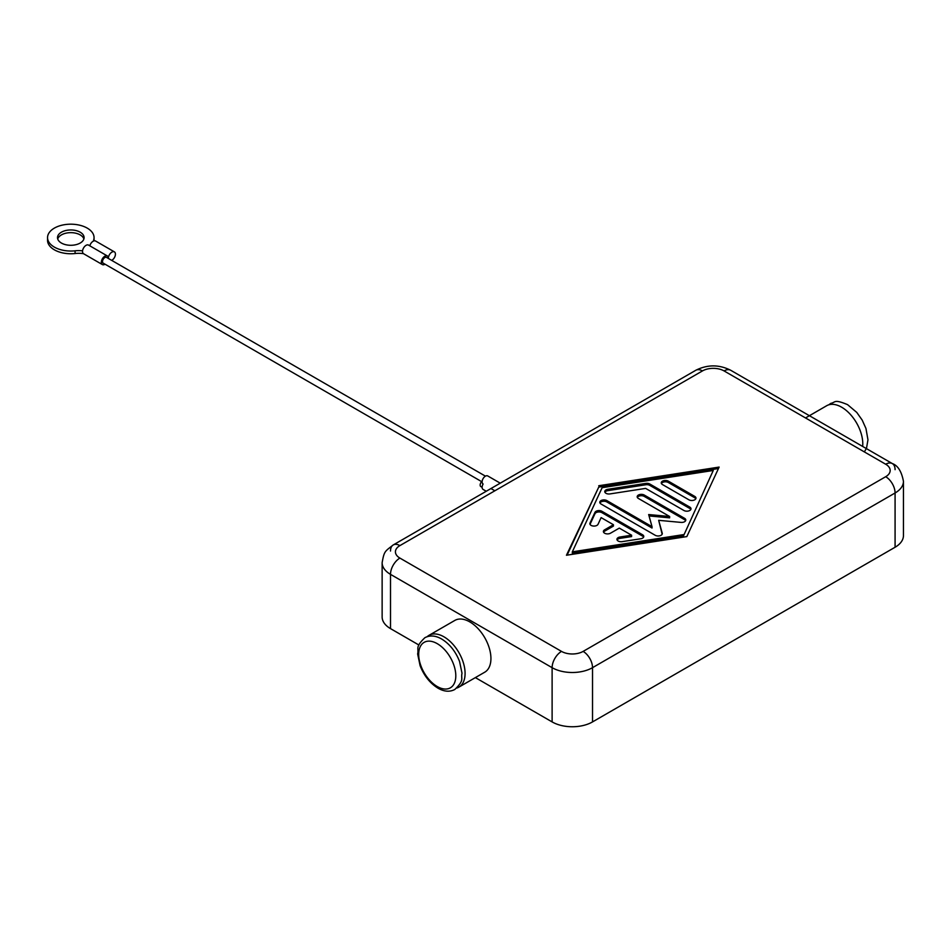 <?xml version="1.0" encoding="UTF-8"?>
<svg xmlns="http://www.w3.org/2000/svg" width="951" height="951" viewBox="0 0 951 951"><rect width="100%" height="100%" fill="white"/><g stroke="black" fill="none" stroke-linecap="round" stroke-linejoin="round"><path stroke-width="1.43" d="M82.571 250.838A19.935 11.507 0 0 0 75.081 250.814A23.252 13.421 180 0 1 47.55 237.619L47.55 240.33A23.252 13.421 0 0 0 75.081 253.525A19.935 11.507 180 0 1 83.462 253.655M47.55 237.619A23.252 13.421 180 0 1 47.942 235.147A23.252 13.421 180 0 1 72.954 224.246A23.252 13.421 180 0 1 94.054 237.619A23.252 13.421 180 0 1 93.662 240.092A19.935 11.507 0 0 0 93.412 241.114M61.411 232.199A13.29 7.667 180 0 1 75.89 230.534A13.29 7.667 180 0 1 84.092 237.619A13.29 7.667 180 0 1 80.205 243.04A13.29 7.667 180 0 1 65.714 244.704A13.29 7.667 180 0 1 57.512 237.619A13.29 7.667 180 0 1 61.411 232.199M83.878 238.974A13.29 7.667 0 0 0 74.784 233.007A13.29 7.667 0 0 0 61.411 234.909A13.29 7.667 0 0 0 57.726 238.974M105.062 264.212L104.86 264.33A4.981 2.877 -60 0 1 102.363 264.58A4.981 2.877 -60 0 1 101.329 262.298A4.981 2.877 -60 0 1 103.504 257.281A4.981 2.877 -60 0 1 107.344 255.95A4.981 2.877 -60 0 1 108.378 258.232A4.981 2.877 -60 0 1 110.554 253.216A4.981 2.877 -60 0 1 114.393 251.872A4.981 2.877 -60 0 1 115.428 254.155A4.981 2.877 -60 0 1 111.897 260.265L111.707 260.372M107.344 255.95L88.55 245.096A4.981 2.877 120 0 0 84.71 246.428A4.981 2.877 120 0 0 82.535 251.444A4.981 2.877 120 0 0 83.569 253.727L102.363 264.58M485.438 476.154L106.512 257.388A3.317 1.914 120 0 0 103.956 258.28A3.317 1.914 120 0 0 102.506 261.62A3.317 1.914 120 0 0 103.195 263.142L482.121 481.907M481.67 481.646A3.317 1.914 120 0 0 480.148 485.069A3.317 1.914 120 0 0 480.837 486.591L482.121 487.328M486.258 491.251L483.084 489.42A4.648 2.687 -60 0 1 482.121 487.292A4.648 2.687 -60 0 1 483.108 484.011A4.648 2.687 -60 0 1 483.084 484A4.648 2.687 -60 0 1 482.121 481.872A4.648 2.687 -60 0 1 484.142 477.188A4.648 2.687 -60 0 1 487.732 475.94L500.262 483.179M494.853 490.787L490.954 488.541M114.393 251.872L95.599 241.031A4.981 2.877 120 0 0 89.81 245.822M94.042 240.876A23.252 13.421 0 0 0 94.054 240.33L94.054 237.619M561.518 651.399L399.895 558.082A15.287 8.821 180 0 1 399.895 545.612A13.29 7.667 -120 0 0 393.25 544.947C384.917 551.485 384.204 550.926 382.136 562.695L382.136 616.949A28.566 16.5 0 0 0 390.504 628.611L390.504 574.356L552.115 667.673L552.115 721.916A28.566 16.5 0 0 0 572.324 726.754A28.566 16.5 0 0 0 592.521 721.916L592.521 667.673A13.29 7.667 -120 0 0 589.775 658.413A13.29 7.667 -120 0 0 583.129 651.399A15.287 8.821 180 0 1 561.518 651.399A13.29 7.667 120 0 0 554.873 658.413A13.29 7.667 120 0 0 552.115 667.673A28.566 16.5 0 0 0 572.324 672.5A28.566 16.5 0 0 0 592.521 667.673L895.081 492.987A28.566 16.5 0 0 0 903.45 481.325C901.572 471.458 897.875 465.538 892.335 463.577L892.335 463.577A13.29 7.667 120 0 0 885.69 464.231A15.287 8.821 180 0 1 885.69 476.713A13.29 7.667 60 0 1 892.335 483.726A13.29 7.667 60 0 1 895.081 492.987L895.081 547.241A28.566 16.5 0 0 0 903.45 535.579L903.45 481.325M390.504 551.033A13.29 7.667 -120 0 1 393.25 544.947L695.811 370.272A13.29 7.667 60 0 1 702.456 370.926A15.287 8.821 180 0 1 724.068 370.926A13.29 7.667 -60 0 1 730.713 370.272L892.335 463.577A13.29 7.667 120 0 1 895.081 469.663M458.893 687.121L484.737 672.202A29.897 17.261 -120 0 0 490.93 658.52A29.897 17.261 -120 0 0 477.877 628.421A29.897 17.261 -120 0 0 454.84 620.421L428.996 635.339A29.897 17.261 60 0 1 452.034 643.34A29.897 17.261 60 0 1 465.087 673.439A29.897 17.261 60 0 1 458.893 687.121A29.897 17.261 60 0 1 456.825 688.025M805.521 417.953L826.692 405.72A29.897 17.261 60 0 1 849.73 413.733A29.897 17.261 60 0 1 862.783 443.82A29.897 17.261 60 0 1 862.652 446.447M643.613 537.137A4.149 2.401 0 0 0 642.555 536.114L601.912 512.648A4.149 2.401 0 0 0 594.969 513.73L590.024 524.358M601.912 511.293L642.555 534.759A4.149 2.401 180 0 1 643.779 536.459A4.149 2.401 180 0 1 640.701 538.777L622.18 541.642A4.149 2.401 180 0 1 616.949 539.324A4.149 2.401 180 0 1 620.028 537.006L631.607 535.211L619.303 528.114L610.494 533.202A4.149 2.401 180 0 1 605.965 533.725A4.149 2.401 180 0 1 603.398 531.502A4.149 2.401 180 0 1 604.622 529.814L613.431 524.726L601.127 517.617L598.024 524.31A4.149 2.401 180 0 1 593.472 526.058A4.149 2.401 180 0 1 589.858 523.68A4.149 2.401 180 0 1 590 523.062L594.969 512.363A4.149 2.401 180 0 1 601.912 511.293L601.912 512.648M613.431 524.726L613.431 526.081L604.622 531.169A4.149 2.401 0 0 0 603.576 532.18M631.607 535.211L631.607 536.578L620.028 538.361A4.149 2.401 0 0 0 617.116 540.002M694.765 496.41A4.149 2.401 180 0 1 695.977 498.11A4.149 2.401 180 0 1 693.41 500.321A4.149 2.401 180 0 1 688.893 499.798L662.467 484.546A4.149 2.401 180 0 1 661.254 482.858A4.149 2.401 180 0 1 663.822 480.635A4.149 2.401 180 0 1 668.339 481.158L694.765 496.41L694.765 497.765L668.339 482.514A4.149 2.401 0 0 0 661.42 483.536M695.811 498.788A4.149 2.401 0 0 0 694.765 497.765M713.262 470.472L602.138 487.685L572.324 551.842L572.324 553.197L683.448 535.984L713.262 470.472L683.448 535.984M572.324 551.842L683.448 534.628M718.457 468.546L598.75 487.09L567.129 555.134M598.75 485.735L719.134 467.084L686.836 536.59L566.451 555.241L598.75 487.09M690.842 509.474A4.149 2.401 0 0 0 689.796 508.464L649.818 485.379A4.149 2.401 0 0 0 645.812 484.76L607.844 490.645A4.149 2.401 0 0 0 604.931 492.285M649.818 484.023L689.796 507.097A4.149 2.401 180 0 1 691.008 508.797A4.149 2.401 180 0 1 688.441 511.008A4.149 2.401 180 0 1 683.924 510.497L645.646 488.398L609.995 493.914A4.149 2.401 180 0 1 604.765 491.608A4.149 2.401 180 0 1 607.844 489.29L645.812 483.405A4.149 2.401 180 0 1 649.818 484.023L649.818 485.379M652.017 526.664L648.665 514.55L669.635 516.488L638.394 498.455A4.149 2.401 180 0 1 637.182 496.755A4.149 2.401 180 0 1 639.738 494.544A4.149 2.401 180 0 1 644.267 495.055L684.577 518.331A4.149 2.401 180 0 1 685.79 520.031A4.149 2.401 180 0 1 680.975 522.396L658.674 520.328L662.241 533.214A4.149 2.401 180 0 1 662.3 533.582A4.149 2.401 180 0 1 659.732 535.805A4.149 2.401 180 0 1 655.215 535.282L601.008 503.994A4.149 2.401 180 0 1 599.796 502.294A4.149 2.401 180 0 1 602.363 500.083A4.149 2.401 180 0 1 606.881 500.606L652.017 526.664L652.017 528.019L606.881 501.962A4.149 2.401 0 0 0 599.962 502.972M662.146 534.224L658.674 520.328M685.623 520.708A4.149 2.401 0 0 0 684.577 519.686L644.267 496.41A4.149 2.401 0 0 0 637.348 497.432M669.635 516.488L669.635 517.843L649.046 515.941M427.177 636.683A29.897 17.261 60 0 1 428.996 635.339M895.081 547.241L592.521 721.916M552.115 721.916L475.369 677.611M418.927 645.028L390.504 628.611M75.081 253.525L75.081 250.814M93.662 241.007L93.662 240.092M382.136 562.695A28.566 16.5 0 0 0 390.504 574.356A13.29 7.667 -60 0 1 393.25 565.096A13.29 7.667 -60 0 1 399.895 558.082M399.895 545.612L702.456 370.926M393.25 544.947L695.811 370.272C707.449 364.447 719.075 364.447 730.713 370.272L892.335 463.577M724.068 370.926L885.69 464.231M885.69 476.713L583.129 651.399M455.802 675.804A26.248 15.157 -120 0 0 437.246 643.661A26.248 15.157 -120 0 0 418.69 654.383A26.248 15.157 -120 0 0 437.246 686.527A26.248 15.157 -120 0 0 455.802 675.804M642.555 534.759L642.555 536.114M594.969 512.363L594.969 513.73M590 523.062L590 524.31M604.622 529.814L604.622 531.169M620.028 537.006L620.028 538.361M668.339 481.158L668.339 482.514M689.796 507.097L689.796 508.464M645.812 483.405L645.812 484.76M607.844 489.29L607.844 490.645M606.881 500.606L606.881 501.962M662.241 533.214L662.241 533.963M684.577 518.331L684.577 519.686M644.267 495.055L644.267 496.41M424.883 637.705C429.947 635.066 435.534 635.506 441.656 639.013C449.657 643.946 455.624 651.435 459.559 661.492L462.02 673.26C460.617 679.121 464.98 679.68 454.78 689.499C449.716 692.138 444.129 691.698 438.007 688.191C430.018 683.258 424.051 675.757 420.104 665.712L417.644 653.943C419.046 648.083 414.684 647.524 424.883 637.705M864.376 451.927L866.516 448.171L867.966 439.837L865.957 428.485L862.188 420.092L856.768 412.425L847.579 404.65C833.599 398.826 835.774 402.475 830.805 403.355L828.761 404.829"/></g></svg>
